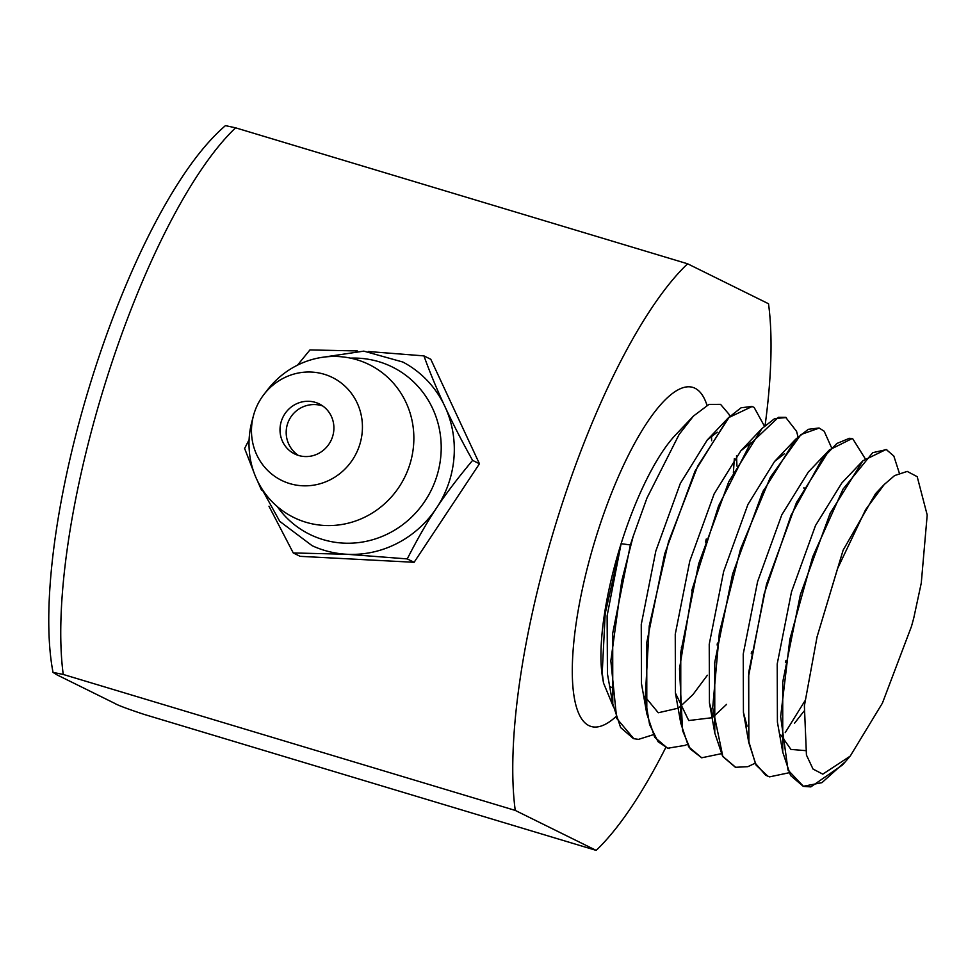<?xml version="1.0" encoding="UTF-8"?>
<svg xmlns="http://www.w3.org/2000/svg" width="976" height="976" viewBox="0 0 976 976"><rect width="100%" height="100%" fill="white"/><g stroke="black" fill="none" stroke-linecap="round" stroke-linejoin="round"><path stroke-width="1.46" d="M633.143 536.446A176.4 49.508 106.7 0 0 630.398 544.95L621.114 543.693L605.205 613.453L602.216 672.891L603.534 683.066L613.257 706.49M681.297 647.844L681.675 647.1M733.366 472.957L734.33 458.635M729.914 416.545L728.974 414.239L720.556 404.357L708.979 404.393L693.424 416.081L679.15 434.393L646.954 498.077L633.156 536.446L621.761 580.781L610.842 660.886L616.673 718.36L633.827 738.698L638.487 739.369L653.273 734.708M603.534 683.066L602.595 677.71A145.18 40.748 -73.3 0 1 621.114 543.693A145.18 40.748 -73.3 0 1 675.66 434.808L693.424 416.081M706.258 539.02A145.18 40.748 -73.3 0 1 705.538 542.156M692.704 587.711A145.18 40.748 -73.3 0 1 691.728 590.639M615.88 716.689A177.046 49.691 -73.3 0 1 596.763 534.799A177.046 49.691 -73.3 0 1 707.002 405.284M711.577 437.651A177.046 49.691 -73.3 0 1 711.626 440.713M621.114 543.693L607.121 615.832L607.438 673.83L612.769 703.928L620.614 727.523L633.363 738.564M610.793 686.75L611.135 687.653M736.941 466.064L736.526 455.768M717.214 432.173L707.246 440.005L680.333 483.413L655.823 551.062L641.256 624.481L641.464 683.603L646.807 713.749L654.689 737.258L667.486 748.165L669.17 748.555M644.807 696.461L658.275 712.761L678.113 708.21M679.308 707.38L692.948 694.595L707.368 675.233M714.615 663.412L714.981 662.789M750.825 442.945L740.906 450.729L714.151 493.893L689.764 561.176L675.258 634.217L675.429 693.082L688.739 720.544L712.077 717.714M713.249 716.896L726.595 704.379M803.931 488.244L803.931 487.622M784.533 453.657L774.541 461.489L747.909 504.507L723.643 571.546L709.235 644.294L709.442 702.891L713.102 716.543M782.764 681.687L783.142 681.041M852.024 438.614L829.393 449.912L808.287 472.103L781.788 514.852L757.608 581.562L743.236 654.018L743.431 712.419L747.116 726.193M794.488 723.289L803.968 711.175M886.879 449.802L886.074 449.497L862.93 460.757L841.861 482.937L815.509 525.527L791.487 591.907L777.213 663.961L777.408 722.069L782.752 752.167L790.548 775.493L803.224 786.314L821.938 782.654L843.886 762.939M780.776 734.928L790.926 749.422L805.444 750.617M884.244 484.486L875.618 493.563L843.13 550.159L817.058 636.877L804.383 705.843L806.444 755.058L813.02 769.051L822.792 774.151L850.218 756.119L882.414 703.123L911.462 626.433A172.862 48.519 -73.3 0 0 913.768 618.003L921.271 583.05L927.2 515.011L917.208 476.691L907.216 471.408L894.614 475.568L884.244 484.499L865.59 509.692L837.518 568.715L817.058 636.877M630.398 544.95L612.696 633.326L612.769 703.928M717.214 643.953L717.641 643.025M763.11 491.806L763.244 490.855M751.813 406.467L741.089 407.773L728.328 417.826L694.961 471.286L664.717 553.758L646.746 642.696L646.807 713.749M751.374 652.749L751.813 651.773M796.465 503.238L796.611 502.274M786.351 417.557L774.688 418.57L762 428.513L728.779 481.717L698.67 563.811L680.76 652.371L680.772 723.192L688.617 746.786L701.695 757.779L690.3 749.007L682.566 730.548L679.503 668.731L692.814 587.296L718.592 505.922L749.91 444.3L778.445 417.301L785.656 417.313L796.575 431.343L798.026 436.882M785.546 661.508L785.985 660.52M829.807 514.755L829.966 513.742M818.998 428L808.287 429.318L795.611 439.31L762.524 492.38L732.537 574.242L714.725 662.497L714.786 733.025L722.63 756.388L735.355 767.246L736.904 767.6M829.393 449.912L796.416 502.689L766.526 584.221L748.738 672.196L748.775 742.553L756.107 765.16L767.966 776.323M862.93 460.757L830.125 513.388L800.393 594.567L782.715 682.126L782.752 752.167M849.108 757.413L842.532 764.952L810.824 786.888L803.504 786.388L788.035 770.088L780.654 716.616L789.84 639.317L812.691 556.857L842.996 489.196L872.678 452.681L886.342 449.607L893.833 456.048L899.299 473.018M789.059 772.76L769.564 776.859L765.684 775.237L755.375 763.317L748.909 741.919L748.58 676.222L764.135 593.994L791.121 515.133L822.304 458.696L836.859 443.482L849.413 438.297L852.78 438.822L865.114 458.549M804.846 700.975L785.229 732.622M755.095 763.256L747.872 766.672L735.636 767.295L722.813 756.363L712.7 707.795L719.373 632.631L740.54 549.024L770.393 477.203L800.991 434.515L819.218 428.074L824.183 431.221L831.552 447.716M830.381 512.864L830.234 513.852M785.826 661.545L785.387 662.521M721.166 753.728L701.695 757.791M797.014 501.42L796.88 502.372M751.654 652.822L751.215 653.786M687.226 744.237L685.25 745.347L667.767 748.226L658.031 741.675L649.577 724.534L645.197 698.426L649.247 625.933L668.548 541.704L697.73 466.113L729.023 417.447L752.093 406.528L754.119 407.407L764.537 426.341M763.659 489.989L763.525 490.916M717.482 644.062L717.067 644.977M665.742 747.567A327.851 92.012 -73.3 0 1 596.165 850.377L144.155 714.408C127.405 708.881 117.462 705.136 114.326 703.171L56.913 674.819L53.033 672.391L63.245 674.453L515.255 810.422A327.851 92.012 -73.3 0 1 558.321 515.816A327.851 92.012 -73.3 0 1 687.604 263.788L768.515 303.743A327.851 92.012 -73.3 0 1 765.099 425.438M63.245 674.453A327.851 92.012 -73.3 0 1 106.311 379.847A327.851 92.012 -73.3 0 1 235.594 127.819L225.444 125.623C210.694 138.336 195.956 155.965 181.219 178.486C166.469 200.971 152.122 227.298 138.165 257.457C119.011 299.01 102.175 343.967 87.669 392.328C55.193 500.603 40.931 609.854 53.033 672.391M235.594 127.819L687.604 263.788M596.165 850.377L515.255 810.422M368.403 351.519L423.938 355.886L430.794 359.278L479.448 463.771L414.117 562.298L300.12 556.332L293.264 552.953L268.973 506.227M296.375 454.694A27.865 26.718 116.3 0 1 294.618 453.913A27.865 26.718 116.3 0 1 283.003 417.094A27.865 26.718 116.3 0 1 319.298 403.93A27.865 26.718 116.3 0 1 331.34 439.847A27.865 26.718 116.3 0 1 296.375 454.694M259.994 485.609L279.758 521.367L312.149 545.706A102.456 98.222 -63.7 0 0 346.907 554.27A102.456 98.222 -63.7 0 0 450.095 478.826A102.456 98.222 -63.7 0 0 402.844 362.035L363.828 351.128L323.422 357.167M253.992 472.604L244.61 448.46L249.112 439.712M297.497 365.158L309.941 349.933L357.375 350.945M261.458 490.013L257.286 480.473M423.938 355.886C435.638 388.497 451.851 423.316 472.591 460.379C443.092 495.82 427.72 519 407.248 558.906L346.907 554.27L293.264 552.953M414.117 562.298L407.248 558.906M479.448 463.771L472.591 460.379M263.886 394.536L267.448 389.924A85.241 81.728 116.3 0 1 407.285 405.321A85.241 81.728 116.3 0 1 324.496 525.466A85.241 81.728 116.3 0 1 251.979 421.254L253.479 415.63A57.377 55.01 116.3 0 1 263.886 394.536A57.377 55.01 116.3 0 1 358.009 404.894A57.377 55.01 116.3 0 1 302.292 485.767A57.377 55.01 116.3 0 1 253.479 415.63M277.269 506.568A93.318 89.475 -63.7 0 0 343.381 543.12A93.318 89.475 -63.7 0 0 441.14 451.254A93.318 89.475 -63.7 0 0 350.567 358.143M707.246 440.005L728.328 417.826M740.906 450.729L762 428.513M675.429 693.082L680.772 723.192M774.541 461.489L795.611 439.31M709.442 702.891L714.786 733.025M743.431 712.419L748.775 742.553M322.641 405.918A27.865 27.865 0 0 0 298.229 455.365"/></g></svg>
